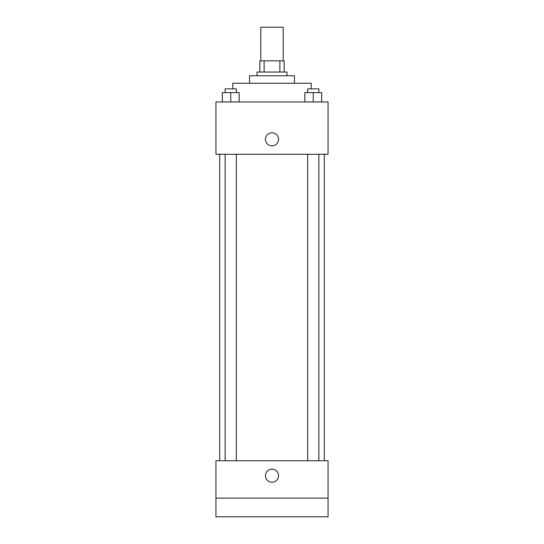 <?xml version="1.0" encoding="UTF-8"?>
<svg xmlns="http://www.w3.org/2000/svg" width="544" height="544" viewBox="0 0 544 544"><rect width="100%" height="100%" fill="white"/><g stroke="black" fill="none" stroke-linecap="round" stroke-linejoin="round"><path stroke-width="0.82" d="M283.213 60.84L283.213 27.2L260.787 27.2L260.787 60.84M264.132 72.046L264.132 60.84L259.855 60.84L259.855 72.046L259.855 60.84M264.132 60.84L284.145 60.84L284.145 72.046M279.868 72.046L279.868 60.84M257.054 75.786L257.054 72.046L286.946 72.046L286.946 75.786M249.574 83.259L249.574 75.786L294.426 75.786L294.426 83.259M232.757 88.869L232.757 83.259L311.243 83.259L311.243 88.869M215.941 101.946L328.059 101.946L328.059 154.272L215.941 154.272L215.941 101.946M272 145.86A6.542 6.542 0 0 1 266.336 136.054A6.542 6.542 0 0 1 277.664 136.054A6.542 6.542 0 0 1 272 145.86M215.941 460.741L328.059 460.741L328.059 516.8L215.941 516.8L215.941 460.741M272 482.229A6.542 6.542 0 0 1 266.336 472.416A6.542 6.542 0 0 1 277.664 472.416A6.542 6.542 0 0 1 272 482.229M215.941 498.114L328.059 498.114M304.851 101.946L304.851 92.602L321.667 92.602L321.667 101.946L321.667 92.602M313.262 101.946L313.262 92.602M318.866 92.602L318.866 88.869L307.652 88.869L307.652 92.602M222.333 101.946L222.333 92.602L239.149 92.602L239.149 101.946L239.149 92.602M230.738 101.946L230.738 92.602M236.348 92.602L236.348 88.869L225.134 88.869L225.134 92.602M324.326 460.741L324.326 154.272M219.674 460.741L219.674 154.272M307.652 154.272L307.652 460.741M318.866 154.272L318.866 460.741M236.348 460.741L236.348 154.272M225.134 460.741L225.134 154.272"/></g></svg>
